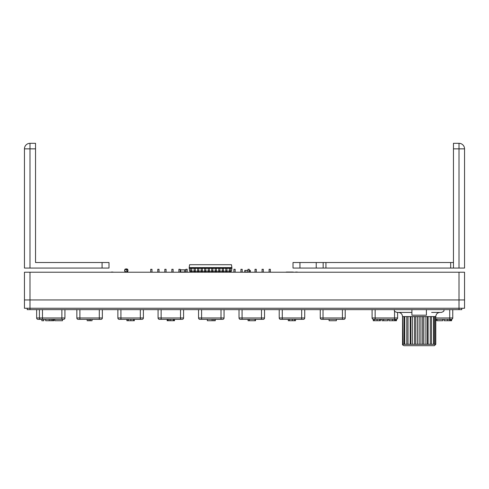 <?xml version="1.0" encoding="UTF-8"?>
<svg xmlns="http://www.w3.org/2000/svg" width="489" height="489" viewBox="0 0 489 489"><rect width="100%" height="100%" fill="white"/><g stroke="black" fill="none" stroke-linecap="round" stroke-linejoin="round"><path stroke-width="0.73" d="M24.45 272.22L24.45 299.946L29.994 299.946L29.994 272.22L464.55 272.22L464.55 308.259L24.45 308.259L24.45 272.22L29.994 272.22M24.45 299.946L464.55 299.946L29.994 299.946L29.994 309.647L27.225 309.647L27.225 308.259M461.775 308.259L461.775 309.647L29.994 309.647M180.141 272.055L180.141 269.286L178.895 269.286L178.895 272.055M159.017 272.055L159.017 269.286L157.77 269.286L157.77 272.055M187.183 272.055L187.183 269.286L185.936 269.286L185.936 272.055M151.975 272.055L151.975 269.286L150.728 269.286L150.728 272.055L150.728 269.286M173.1 272.055L173.1 269.286L171.853 269.286L171.853 272.055L171.853 269.286M166.058 272.055L166.058 269.286L164.811 269.286L164.811 272.055M185.936 271.976L184.769 271.976L184.769 269.836L185.936 269.836L185.936 269.286M111.266 272.055L112.983 272.055M295.619 272.055L297.343 272.055M318.657 272.22L89.945 272.22M291.835 272.055L293.296 272.055M288.058 272.055L290.399 272.031M287.239 272.031L287.758 272.055M287.758 272.031L288.278 272.031M286.132 272.055L287.006 272.055M291.468 272.031L292.294 272.031M290.001 272.031L290.723 272.055M290.723 272.031L291.407 272.055M219.922 267.587L222.281 267.587L222.281 271.212L219.922 271.224L219.922 267.587L218.76 267.587L218.76 271.212L216.401 271.224L216.401 267.587L215.239 267.587L215.239 271.212L212.88 271.224L212.88 267.587L211.719 267.587L211.719 272.055M208.198 267.587L208.198 271.212L205.838 271.224L205.838 267.587L209.359 267.587L209.359 271.212L212.88 271.212L212.88 272.055M212.88 271.297L211.719 271.297M191.755 267.587L194.115 267.587L194.115 271.212L191.755 271.224L191.755 267.587L190.594 267.587L190.594 272.055M230.484 268.351L231.884 268.351L231.48 271.224L230.484 271.224L230.484 267.587L231.884 267.587L231.48 264.708L189.598 264.708L189.194 267.587L189.598 271.224L191.755 271.212L191.755 272.055M191.755 271.297L190.594 271.297M230.484 267.587L229.323 267.587L229.323 272.055M225.802 267.587L225.802 271.212L223.442 271.224L223.442 267.587L226.963 267.587L226.963 271.212L230.484 271.212L230.484 272.055M230.484 271.297L229.323 271.297M202.318 267.587L204.677 267.587L204.677 271.212L202.318 271.224L202.318 267.587L201.156 267.587L201.156 272.055M197.635 267.587L197.635 271.212L195.276 271.224L195.276 267.587L198.797 267.587L198.797 271.212L202.318 271.212L202.318 272.055M202.318 271.297L201.156 271.297M226.963 272.055L226.963 271.212L225.802 271.212L225.802 272.055M226.963 271.297L225.802 271.297M209.359 272.055L209.359 271.212L208.198 271.212L208.198 272.055M209.359 271.297L208.198 271.297M219.922 272.055L219.922 271.212L218.76 271.212L218.76 272.055M219.922 271.297L218.76 271.297M198.797 272.055L198.797 271.212L197.635 271.212L197.635 272.055M198.797 271.297L197.635 271.297M216.401 272.055L216.401 271.212L215.239 271.212L215.239 272.055M216.401 271.297L215.239 271.297M189.194 268.351L190.594 268.351M191.755 268.351L194.115 268.351M195.276 268.351L197.635 268.351M198.797 268.351L201.156 268.351M202.318 268.351L204.677 268.351M205.838 268.351L208.198 268.351M209.359 268.351L211.719 268.351M212.88 268.351L215.239 268.351M216.401 268.351L218.76 268.351M219.922 268.351L222.281 268.351M223.442 268.351L225.802 268.351M226.963 268.351L229.323 268.351M189.194 267.587L190.594 267.587M198.797 267.587L201.156 267.587M209.359 267.587L211.719 267.587M212.88 267.587L215.239 267.587M216.401 267.587L218.76 267.587M226.963 267.587L229.323 267.587M231.884 267.587L231.884 268.351M223.442 272.055L223.442 271.212L222.281 271.212L222.281 272.055M223.442 271.297L222.281 271.297M223.442 267.587L222.281 267.587M205.838 272.055L205.838 271.212L204.677 271.212L204.677 272.055M205.838 271.297L204.677 271.297M205.838 267.587L204.677 267.587M195.276 272.055L195.276 271.212L194.115 271.212L194.115 272.055M195.276 271.297L194.115 271.297M195.276 267.587L194.115 267.587M245.906 272.055L244.885 271.976L244.885 270.478L247.978 270.478L245.906 270.393L244.8 270.393L244.8 272.055M247.978 271.976L244.885 271.976L245.075 270.393M250.068 270.393L250.264 271.976L249.237 271.976L250.264 271.976L250.264 270.478L249.237 270.393L250.344 270.393L250.344 272.055M245.906 270.393L247.978 270.393M246.798 270.393L247.52 270.393M247.636 270.393L247.99 270.368M245.973 270.393L246.682 270.393M249.237 271.976L249.225 269.286L247.978 269.286L247.978 272.055M185.936 269.836L184.769 269.836L184.769 271.976L180.612 271.976L180.612 269.922L180.612 272.055L180.606 269.836L184.769 269.836L180.606 269.836M180.141 271.976L180.612 271.976L180.612 269.836M127.458 269.139L127.25 269.396L127.458 269.139A0.312 0.312 90 0 1 127.715 269.396L127.715 269.396A0.312 0.312 -90 0 0 127.458 269.139L127.085 269.084L127.458 269.139L127.238 269.396M124.897 269.396A0.312 0.312 -90 0 1 125.153 269.139L124.836 269.751M125.355 271.701L125.153 271.957L124.836 271.346M127.458 271.957L127.091 272.012L127.458 271.957A0.312 0.312 -90 0 0 127.721 271.701L127.715 271.701A0.312 0.312 90 0 1 127.458 271.957M125.502 272.006L125.153 271.957L125.502 272.012M126.309 268.883L126.309 268.883A1.663 1.663 90 0 1 127.103 269.084A1.663 1.663 -90 0 0 126.309 268.883A1.663 1.663 90 0 1 127.103 269.084A1.663 1.663 -90 0 0 126.309 268.883M127.77 271.346A1.663 1.663 -90 0 0 127.977 270.545A1.663 1.663 90 0 1 127.77 271.34A1.663 1.663 -90 0 0 127.77 269.751A1.663 1.663 90 0 1 127.77 271.34L127.085 272.012M125.6 272.055A1.663 1.663 90 0 1 126.296 268.883L126.993 272.055A1.663 1.663 -90 0 0 127.354 271.835M127.519 271.676A1.663 1.663 -90 0 0 127.556 269.463M127.354 269.262A1.663 1.663 -90 0 0 126.388 268.889M263.308 272.055L263.308 269.286L262.061 269.286L262.061 272.055M242.183 272.055L242.183 269.286L240.936 269.286L240.936 272.055M270.35 272.055L270.35 269.286L269.103 269.286L269.103 272.055M235.142 272.055L235.142 269.286L233.895 269.286L233.895 272.055M256.267 272.055L256.267 269.286L255.02 269.286L255.02 272.055M299.946 268.064L299.946 262.52L293.015 262.52L293.015 268.064L453.462 268.064L453.462 148.858L464.55 148.858A5.544 5.544 0 0 0 459.006 143.314L459.006 268.064L464.55 268.064L464.55 148.858M453.462 262.52L450.687 262.52L450.687 268.064M325.937 268.064L325.937 262.52L450.687 262.52M325.937 262.52L316.23 262.52L316.23 268.064M299.946 262.52L316.23 262.52M323.162 268.064L323.162 262.52M459.006 268.064L453.462 268.064M459.006 143.314L453.462 143.314L453.462 148.858M109.004 262.52L102.073 262.52L102.073 268.064L109.004 268.064L109.004 262.52M24.45 148.858L24.45 268.064L29.994 268.064L29.994 143.314A5.544 5.544 0 0 0 24.45 148.858L35.538 148.858L35.538 262.52L102.073 262.52M29.994 268.064L102.073 268.064M35.538 148.858L35.538 143.314L29.994 143.314M431.628 312.422L441.335 312.422L431.628 312.422M411.909 312.422L396.976 312.422L411.909 312.422M411.909 309.647L411.909 315.191L426.396 315.191L426.396 309.647M398.364 312.422C400.888 312.667 402.276 314.054 402.52 316.579L402.52 344.305C402.227 344.611 402.691 345.075 403.908 345.686L434.403 345.686L435.785 344.305L435.785 316.579C436.035 314.054 437.423 312.667 439.947 312.422M434.348 316.579L435.424 316.579L435.424 344.305L434.348 344.305L434.348 316.579L433.566 316.579L433.566 344.305L431.512 344.305L431.512 316.579L433.566 316.579M427.465 316.579L430.289 316.579L430.289 344.305L427.465 344.305L427.465 316.579L425.925 316.579L425.925 344.305L422.606 344.305L422.606 316.579L425.925 316.579M417.404 316.579L420.901 316.579L420.901 344.305L417.404 344.305L417.404 316.579L415.705 316.579L415.705 344.305L412.38 344.305L412.38 316.579L415.705 316.579M408.015 316.579L410.846 316.579L410.846 344.305L408.015 344.305L408.015 316.579L406.799 316.579L406.799 344.305L404.745 344.305L404.745 316.579L406.799 316.579M402.881 316.579L403.963 316.579L403.963 344.305L402.881 344.305L402.612 316.579L402.881 344.305M414.452 344.305L414.452 316.579M410.216 344.305L410.216 316.579M428.095 344.305L428.095 316.579M423.853 344.305L423.853 316.579M419.152 344.305L419.152 316.579M41.858 319.354L41.858 320.735L43.814 320.735L41.858 320.735L41.858 319.354L39.695 319.354L39.695 318.797M43.814 319.354L43.814 320.735L43.814 319.354M54.78 319.354L54.78 320.735L62.488 320.735L54.78 320.735L54.78 319.354M62.488 319.354L62.488 320.735L62.488 319.354M45.679 319.354L45.679 320.735L49.255 320.735L45.679 320.735L45.679 319.354M51.107 320.735L49.255 320.735L51.107 320.735L51.107 319.354L51.107 320.735L52.567 320.735L51.107 320.735M52.567 319.354L52.567 320.735L53.49 320.735L52.567 320.735L52.567 319.354M53.49 319.354L53.49 320.735L53.808 320.735L53.49 320.735L53.49 319.354M53.808 319.354L53.808 320.735L53.808 319.354M39.42 317.966A1.388 1.388 0 0 0 40.807 319.354A1.388 1.388 0 0 1 39.42 317.966L42.47 317.966L42.47 309.647L42.47 319.354L42.47 317.966L61.877 317.966L61.877 309.647L61.877 317.966L64.927 317.966A1.388 1.388 0 0 1 63.539 319.354A1.388 1.388 0 0 0 64.927 317.966L64.927 309.647L64.927 317.966L61.877 317.966L61.877 319.354L40.807 319.354A1.388 1.388 0 0 1 39.42 317.966L39.42 309.647L39.42 317.966A1.388 1.388 0 0 0 40.807 319.354L63.539 319.354A1.388 1.388 0 0 0 64.927 317.966A1.388 1.388 0 0 1 63.539 319.354L61.877 319.354L61.877 317.966L36.651 317.966A1.388 1.388 0 0 0 38.032 319.354L39.695 319.354M36.651 309.647L36.651 317.966A1.388 1.388 0 0 0 38.032 319.354M87.164 319.354L87.164 320.735L88.974 320.735L88.974 319.354M90.312 319.354L90.312 320.735L88.974 320.735M92.036 319.354L92.036 320.735L90.312 320.735M100.966 319.354L99.304 319.354L100.966 319.354A1.388 1.388 0 0 0 102.354 317.966A1.388 1.388 0 0 1 100.966 319.354M102.354 309.647L102.354 317.966L99.304 317.966L99.304 319.354L79.896 319.354L79.896 317.966L76.846 317.966A1.388 1.388 0 0 0 78.234 319.354L79.896 319.354L78.234 319.354A1.388 1.388 0 0 1 76.846 317.966L76.846 309.647M126.902 319.354L126.902 320.735L127.629 320.735M127.152 319.354L127.152 320.735L128.338 320.735L128.338 319.354M130.838 319.354L130.838 320.735L128.338 320.735M133.418 319.354L133.418 320.735L130.838 320.735M134.353 319.354L134.353 320.735L133.418 320.735M141.993 319.354L140.331 319.354L141.993 319.354A1.388 1.388 0 0 0 143.381 317.966A1.388 1.388 0 0 1 141.993 319.354M143.381 309.647L143.381 317.966L140.331 317.966L140.331 319.354L120.924 319.354L120.924 317.966L117.873 317.966A1.388 1.388 0 0 0 119.261 319.354L120.924 319.354L119.261 319.354A1.388 1.388 0 0 1 117.873 317.966L117.873 309.647M167.14 319.354L167.14 320.735L167.299 319.354M167.916 319.354L167.916 320.735L167.299 320.735M169.066 319.354L169.066 320.735L167.916 320.735M170.722 319.354L170.722 320.735L169.066 320.735M173.234 319.354L173.234 320.735L170.722 320.735M174.011 319.354L174.011 320.735L173.234 320.735M174.512 319.354L174.512 320.735L173.937 320.735M183.577 309.647L183.577 317.966A1.388 1.388 0 0 1 182.195 319.354L180.527 319.354L182.195 319.354M159.463 319.354L161.126 319.354L159.463 319.354A1.388 1.388 0 0 1 158.075 317.966L158.075 309.647M161.126 309.647L161.126 319.354L180.527 319.354L180.527 317.966L158.075 317.966M207.318 319.354L207.318 320.735L212.128 320.735L212.128 319.354M213.913 319.354L213.913 320.735L212.128 320.735M215.288 319.354L215.288 320.735L213.913 320.735M221.004 319.354L222.666 319.354L221.004 319.354L221.004 317.966L198.552 317.966A1.388 1.388 0 0 0 199.934 319.354L221.004 319.354M201.596 309.647L201.596 319.354L199.934 319.354A1.388 1.388 0 0 1 198.552 317.966L198.552 309.647M224.054 309.647L224.054 317.966A1.388 1.388 0 0 1 222.666 319.354A1.388 1.388 0 0 0 224.054 317.966L221.004 317.966L221.004 309.647M248.045 319.354L248.045 320.735L248.308 319.354M249.396 319.354L249.396 320.735L248.308 320.735M255.013 319.354L255.013 320.735L249.396 320.735M255.509 319.354L255.509 320.735L254.524 320.735M264.531 309.647L264.531 317.966A1.388 1.388 0 0 1 263.143 319.354L261.481 319.354L263.143 319.354M240.411 319.354L242.073 319.354L240.411 319.354A1.388 1.388 0 0 1 239.023 317.966L239.023 309.647M242.073 309.647L242.073 319.354L261.481 319.354L261.481 317.966L239.023 317.966M295.472 319.354L295.472 320.735L288.272 320.735L288.272 319.354M295.68 319.354L295.472 320.735M289.402 319.354L289.402 320.735M292.324 319.354L292.324 320.735M294.421 319.354L294.421 320.735M301.676 319.354L303.339 319.354L301.676 319.354L301.676 317.966L279.225 317.966A1.388 1.388 0 0 0 280.607 319.354L301.676 319.354M282.275 309.647L282.275 319.354L280.607 319.354A1.388 1.388 0 0 1 279.225 317.966L279.225 309.647M304.726 309.647L304.726 317.966A1.388 1.388 0 0 1 303.339 319.354A1.388 1.388 0 0 0 304.726 317.966L301.676 317.966L301.676 309.647M329.091 319.354L329.091 320.735L336.365 320.735L336.365 319.354M345.203 309.647L345.203 317.966A1.388 1.388 0 0 1 343.816 319.354L342.428 319.354L342.428 317.966L320.252 317.966A1.388 1.388 0 0 0 321.64 319.354L342.428 319.354M320.252 309.647L320.252 317.966M380.46 319.354L380.46 320.735L373.217 320.735L373.48 319.354A1.388 1.388 0 0 1 372.092 317.966L372.092 309.647L372.092 317.966A1.388 1.388 0 0 0 373.48 319.354L396.481 319.354L396.481 320.735L388.999 320.735L388.999 319.354M374.287 319.354L374.287 320.735M377.105 319.354L377.105 320.735M379.586 319.354L379.586 320.735M380.436 319.354L380.436 320.735M381.946 319.354L381.946 320.735L383.627 320.735L383.627 319.354M387.801 319.354L387.801 320.735L383.627 320.735M394.476 319.354L394.476 320.735M395.803 320.735L395.803 319.354L395.442 319.354L395.442 320.735M395.803 319.354L396.212 319.354A1.388 1.388 0 0 0 397.6 317.966A1.388 1.388 0 0 1 396.212 319.354M397.6 312.422L397.6 317.966L372.092 317.966M436.17 319.354L436.17 320.735L435.693 320.735M437.038 319.354L437.038 320.735L442.741 320.735L442.741 319.354M444.128 319.354L444.128 320.735L449.599 320.735L449.599 319.354M450.565 319.354L450.565 320.735L449.599 320.735M452.765 309.647L452.765 317.966A1.388 1.388 0 0 1 451.384 319.354L450.931 319.354L450.931 320.735L450.565 320.735M435.693 319.354L451.604 319.354L451.604 320.735L450.931 320.735M459.006 309.647L459.006 272.22M212.88 270.888L211.719 270.888M212.88 268.479L211.719 268.479M191.755 270.888L190.594 270.888M191.755 268.479L190.594 268.479M230.484 270.888L229.323 270.888M230.484 268.479L229.323 268.479M202.318 270.888L201.156 270.888M202.318 268.479L201.156 268.479M226.963 270.888L225.802 270.888M226.963 268.479L225.802 268.479M209.359 270.888L208.198 270.888M209.359 268.479L208.198 268.479M219.922 270.888L218.76 270.888M219.922 268.479L218.76 268.479M198.797 270.888L197.635 270.888M198.797 268.479L197.635 268.479M216.401 270.888L215.239 270.888M216.401 268.479L215.239 268.479M223.442 270.888L222.281 270.888M223.442 268.479L222.281 268.479M205.838 270.888L204.677 270.888M205.838 268.479L204.677 268.479M195.276 270.888L194.115 270.888M195.276 268.479L194.115 268.479M185.936 269.922L180.141 269.922M127.715 269.396L127.77 269.775L127.721 269.396M127.77 269.751A1.663 1.663 90 0 1 127.971 270.545A1.663 1.663 -90 0 0 127.77 269.751M126.296 269.023C124.328 270.038 124.328 271.059 126.296 272.073C128.265 271.059 128.265 270.038 126.296 269.023M126.993 272.055L126.296 268.883M430.289 316.579L431.512 316.579M420.901 316.579L422.606 316.579M410.846 316.579L412.38 316.579M403.963 316.579L404.745 316.579M417.404 344.305L415.705 344.305M412.38 344.305L410.846 344.305M408.015 344.305L406.799 344.305M404.745 344.305L403.963 344.305M434.348 344.305L433.566 344.305M431.512 344.305L430.289 344.305M427.465 344.305L425.925 344.305M422.606 344.305L420.901 344.305M49.255 319.354L49.255 320.735L49.255 319.354M99.304 309.647L99.304 317.966L79.896 317.966L79.896 309.647M140.331 309.647L140.331 317.966L120.924 317.966L120.924 309.647M183.577 317.966L180.527 317.966L180.527 309.647M264.531 317.966L261.481 317.966L261.481 309.647M323.027 319.354L323.027 309.647M345.203 317.966L342.428 317.966L342.428 309.647M392.539 319.354L392.539 320.735M375.142 319.354L375.142 309.647M394.55 319.354L394.55 310.992M447.661 319.354L447.661 320.735M449.721 319.354L449.721 317.966L452.765 317.966A1.388 1.388 0 0 1 451.384 319.354M449.721 309.647L449.721 317.966L435.693 317.966M127.085 269.084L127.776 269.781M444.104 309.647C443.572 310.466 445.124 311.102 441.335 312.422M394.201 309.647C394.733 310.466 393.187 311.102 396.976 312.422"/></g></svg>
